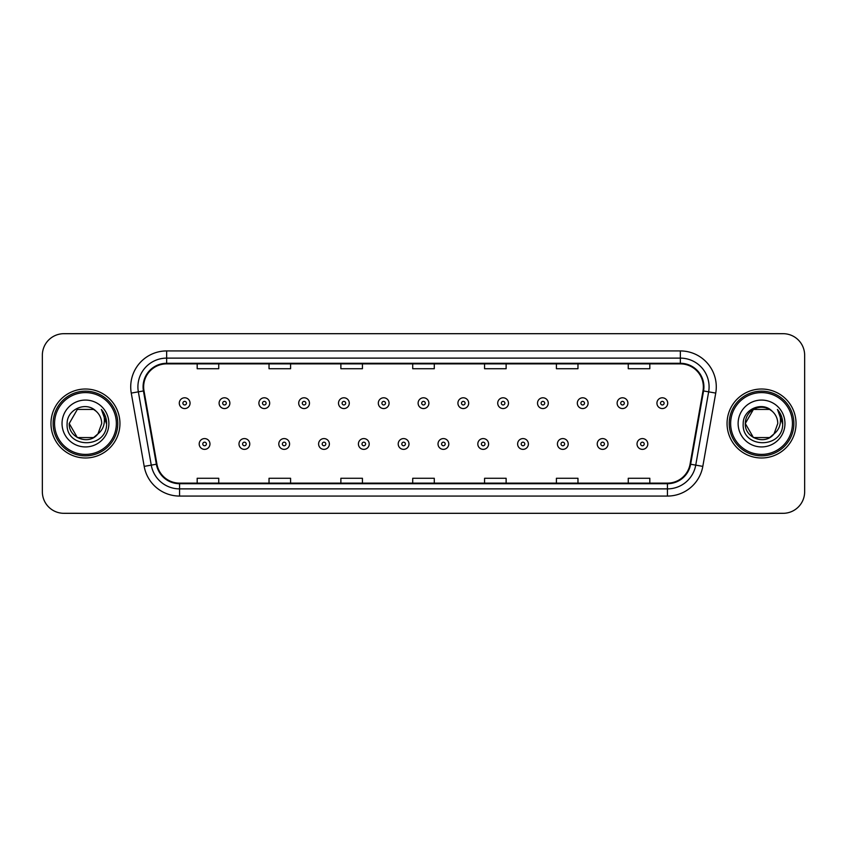<?xml version="1.0" encoding="UTF-8"?>
<svg xmlns="http://www.w3.org/2000/svg" width="847" height="847" viewBox="0 0 847 847"><rect width="100%" height="100%" fill="white"/><g stroke="black" fill="none" stroke-linecap="round" stroke-linejoin="round"><path stroke-width="1.27" d="M50.968 423.5A34.483 34.483 0 0 0 85.462 457.983A34.483 34.483 0 0 0 119.946 423.5A34.483 34.483 0 0 0 85.462 389.017A34.483 34.483 0 0 0 50.968 423.5A34.483 34.483 0 0 0 85.462 457.983A34.483 34.483 0 0 0 119.946 423.5A34.483 34.483 0 0 0 85.462 389.017A34.483 34.483 0 0 0 50.968 423.5M727.054 423.5A34.483 34.483 0 0 0 761.538 457.983A34.483 34.483 0 0 0 796.032 423.5A34.483 34.483 0 0 0 761.538 389.017A34.483 34.483 0 0 0 727.054 423.5A34.483 34.483 0 0 0 761.538 457.983A34.483 34.483 0 0 0 796.032 423.5A34.483 34.483 0 0 0 761.538 389.017A34.483 34.483 0 0 0 727.054 423.5M143.651 386.857A22.996 22.996 0 0 1 166.647 363.871L680.353 363.871A22.996 22.996 0 0 1 702.999 390.848L690.072 464.135A22.996 22.996 0 0 1 667.436 483.129L179.564 483.129A22.996 22.996 0 0 1 156.928 464.135L144.001 390.848A22.996 22.996 0 0 1 143.651 386.857M143.079 386.857A23.568 23.568 0 0 0 143.439 390.954L156.356 464.23A23.568 23.568 0 0 0 179.564 483.711L667.436 483.711A23.568 23.568 0 0 0 690.644 464.23L703.561 390.954A23.568 23.568 0 0 0 680.353 363.289L166.647 363.289A23.568 23.568 0 0 0 143.079 386.857M131.264 393.093A35.923 35.923 0 0 1 166.647 350.933L680.353 350.933A35.923 35.923 0 0 1 715.736 393.093L702.809 466.379A35.923 35.923 0 0 1 667.436 496.067L179.564 496.067A35.923 35.923 0 0 1 144.191 466.379L131.264 393.093L138.347 391.843A28.734 28.734 0 0 1 166.647 358.122L680.353 358.122A28.734 28.734 0 0 1 708.653 391.843L695.736 465.13A28.734 28.734 0 0 1 667.436 488.878L179.564 488.878A28.734 28.734 0 0 1 151.264 465.13L138.347 391.843A28.734 28.734 0 0 1 137.902 386.857M804.65 355.242A21.556 21.556 0 0 0 783.094 333.686L63.906 333.686A21.556 21.556 0 0 0 42.35 355.242L42.35 491.758A21.556 21.556 0 0 0 63.906 513.314L783.094 513.314A21.556 21.556 0 0 0 804.65 491.758L804.65 355.242L804.65 491.758M690.644 464.23L695.736 465.13L708.653 391.843L715.736 393.093M412.722 363.871L412.722 368.731L434.278 368.731L434.278 363.871M340.875 363.871L340.875 368.731L362.431 368.731L362.431 363.871M269.028 363.871L269.028 368.731L290.585 368.731L290.585 363.871M197.182 363.871L197.182 368.731L218.738 368.731L218.738 363.871M484.569 363.871L484.569 368.731L506.125 368.731L506.125 363.871M556.415 363.871L556.415 368.731L577.972 368.731L577.972 363.871M628.262 363.871L628.262 368.731L649.818 368.731L649.818 363.871M434.278 483.129L434.278 478.269L412.722 478.269L412.722 483.129M362.431 483.129L362.431 478.269L340.875 478.269L340.875 483.129M290.585 483.129L290.585 478.269L269.028 478.269L269.028 483.129M218.738 483.129L218.738 478.269L197.182 478.269L197.182 483.129M506.125 483.129L506.125 478.269L484.569 478.269L484.569 483.129M577.972 483.129L577.972 478.269L556.415 478.269L556.415 483.129M649.818 483.129L649.818 478.269L628.262 478.269L628.262 483.129M42.35 355.242L42.35 491.758M783.094 333.686L63.906 333.686M63.906 513.314L783.094 513.314M190.067 403.172A5.389 5.389 0 0 1 184.678 408.561A5.389 5.389 0 0 1 179.289 403.172A5.389 5.389 0 0 1 184.678 397.783A5.389 5.389 0 0 1 190.067 403.172A5.389 5.389 0 0 0 184.678 397.783A5.389 5.389 0 0 0 179.289 403.172M199.193 443.976A5.389 5.389 0 0 1 204.582 438.587A5.389 5.389 0 0 1 209.971 443.976A5.389 5.389 0 0 1 204.582 449.365A5.389 5.389 0 0 1 199.193 443.976A5.389 5.389 0 0 0 204.582 449.365A5.389 5.389 0 0 0 209.971 443.976M229.876 403.172A5.389 5.389 0 0 1 224.487 408.561A5.389 5.389 0 0 1 219.098 403.172A5.389 5.389 0 0 1 224.487 397.783A5.389 5.389 0 0 1 229.876 403.172A5.389 5.389 0 0 0 224.487 397.783A5.389 5.389 0 0 0 219.098 403.172M269.674 403.172A5.389 5.389 0 0 1 264.285 408.561A5.389 5.389 0 0 1 258.896 403.172A5.389 5.389 0 0 1 264.285 397.783A5.389 5.389 0 0 1 269.674 403.172A5.389 5.389 0 0 0 264.285 397.783A5.389 5.389 0 0 0 258.896 403.172M309.483 403.172A5.389 5.389 0 0 1 304.094 408.561A5.389 5.389 0 0 1 298.705 403.172A5.389 5.389 0 0 1 304.094 397.783A5.389 5.389 0 0 1 309.483 403.172A5.389 5.389 0 0 0 304.094 397.783A5.389 5.389 0 0 0 298.705 403.172M349.282 403.172A5.389 5.389 0 0 1 343.893 408.561A5.389 5.389 0 0 1 338.504 403.172A5.389 5.389 0 0 1 343.893 397.783A5.389 5.389 0 0 1 349.282 403.172A5.389 5.389 0 0 0 343.893 397.783A5.389 5.389 0 0 0 338.504 403.172M238.992 443.976A5.389 5.389 0 0 1 244.381 438.587A5.389 5.389 0 0 1 249.77 443.976A5.389 5.389 0 0 1 244.381 449.365A5.389 5.389 0 0 1 238.992 443.976A5.389 5.389 0 0 0 244.381 449.365A5.389 5.389 0 0 0 249.77 443.976M278.801 443.976A5.389 5.389 0 0 1 284.19 438.587A5.389 5.389 0 0 1 289.579 443.976A5.389 5.389 0 0 1 284.19 449.365A5.389 5.389 0 0 1 278.801 443.976A5.389 5.389 0 0 0 284.19 449.365A5.389 5.389 0 0 0 289.579 443.976M318.599 443.976A5.389 5.389 0 0 1 323.988 438.587A5.389 5.389 0 0 1 329.377 443.976A5.389 5.389 0 0 1 323.988 449.365A5.389 5.389 0 0 1 318.599 443.976A5.389 5.389 0 0 0 323.988 449.365A5.389 5.389 0 0 0 329.377 443.976M93.583 437.571A16.241 16.241 0 0 0 97.966 433.865L94.377 437.073M116.357 423.5A30.894 30.894 0 0 0 85.462 392.606A30.894 30.894 0 0 0 54.568 423.5A30.894 30.894 0 0 0 85.462 454.394A30.894 30.894 0 0 0 116.357 423.5M117.786 423.5A32.334 32.334 0 0 0 85.462 391.166A32.334 32.334 0 0 0 53.128 423.5A32.334 32.334 0 0 0 85.462 455.834A32.334 32.334 0 0 0 117.786 423.5M77.342 409.429L69.221 423.5C68.385 437.941 88.85 445.511 97.638 434.246L93.583 437.571L77.342 437.571L69.221 423.5L77.342 437.571L93.583 437.571L97.966 433.865L93.583 437.571L77.342 437.571L69.221 423.5L77.342 409.429L93.583 409.429L96.103 411.229C86.129 400.779 66.945 409.387 67.125 423.5C65.293 448.571 105.949 449.228 106.606 424.718L106.637 423.5C106.574 418.174 104.806 413.495 101.322 409.461C103.969 413.812 104.901 418.492 104.117 423.5C103.408 427.682 101.354 431.134 97.966 433.865L94.345 437.094M97.966 433.865L101.704 423.5C101.608 418.598 99.745 414.511 96.103 411.229M62.032 423.5A23.43 23.43 0 0 0 85.462 446.93A23.43 23.43 0 0 0 108.882 423.5A23.43 23.43 0 0 0 85.462 400.07A23.43 23.43 0 0 0 62.032 423.5M101.481 409.641L106.627 424.114M101.322 409.461L105.557 416.809M769.658 437.571A16.241 16.241 0 0 0 774.042 433.865L769.658 437.571L753.417 437.571L745.296 423.5L753.417 409.429L769.658 409.429L772.178 411.229C762.215 400.779 743.02 409.387 743.2 423.5C741.379 448.571 782.035 449.228 782.692 424.718L782.723 423.5C782.66 418.174 780.892 413.495 777.408 409.461C780.055 413.812 780.987 418.492 780.203 423.5C779.494 427.682 777.44 431.134 774.042 433.865L773.713 434.246C764.936 445.511 744.471 437.941 745.296 423.5L753.417 437.571L769.658 437.571L774.042 433.865L770.41 437.105M792.432 423.5A30.894 30.894 0 0 0 761.538 392.606A30.894 30.894 0 0 0 730.643 423.5A30.894 30.894 0 0 0 761.538 454.394A30.894 30.894 0 0 0 792.432 423.5M793.872 423.5A32.334 32.334 0 0 0 761.538 391.166A32.334 32.334 0 0 0 729.214 423.5A32.334 32.334 0 0 0 761.538 455.834A32.334 32.334 0 0 0 793.872 423.5M774.042 433.865L777.779 423.5C777.694 418.598 775.82 414.511 772.178 411.229M738.118 423.5A23.43 23.43 0 0 0 761.538 446.93A23.43 23.43 0 0 0 784.968 423.5A23.43 23.43 0 0 0 761.538 400.07A23.43 23.43 0 0 0 738.118 423.5M769.658 409.429A16.241 16.241 0 0 0 745.296 423.5M777.567 409.641L782.713 424.114M777.408 409.461L781.633 416.809M389.08 403.172A5.389 5.389 0 0 1 383.702 408.561A5.389 5.389 0 0 1 378.313 403.172A5.389 5.389 0 0 1 383.702 397.783A5.389 5.389 0 0 1 389.08 403.172A5.389 5.389 0 0 0 383.702 397.783A5.389 5.389 0 0 0 378.313 403.172M428.889 403.172A5.389 5.389 0 0 1 423.5 408.561A5.389 5.389 0 0 1 418.111 403.172A5.389 5.389 0 0 1 423.5 397.783A5.389 5.389 0 0 1 428.889 403.172A5.389 5.389 0 0 0 423.5 397.783A5.389 5.389 0 0 0 418.111 403.172M468.687 403.172A5.389 5.389 0 0 1 463.298 408.561A5.389 5.389 0 0 1 457.92 403.172A5.389 5.389 0 0 1 463.298 397.783A5.389 5.389 0 0 1 468.687 403.172A5.389 5.389 0 0 0 463.298 397.783A5.389 5.389 0 0 0 457.92 403.172M358.408 443.976A5.389 5.389 0 0 1 363.797 438.587A5.389 5.389 0 0 1 369.186 443.976A5.389 5.389 0 0 1 363.797 449.365A5.389 5.389 0 0 1 358.408 443.976A5.389 5.389 0 0 0 363.797 449.365A5.389 5.389 0 0 0 369.186 443.976M398.206 443.976A5.389 5.389 0 0 1 403.596 438.587A5.389 5.389 0 0 1 408.985 443.976A5.389 5.389 0 0 1 403.596 449.365A5.389 5.389 0 0 1 398.206 443.976A5.389 5.389 0 0 0 403.596 449.365A5.389 5.389 0 0 0 408.985 443.976M438.015 443.976A5.389 5.389 0 0 1 443.405 438.587A5.389 5.389 0 0 1 448.794 443.976A5.389 5.389 0 0 1 443.405 449.365A5.389 5.389 0 0 1 438.015 443.976A5.389 5.389 0 0 0 443.405 449.365A5.389 5.389 0 0 0 448.794 443.976M508.496 403.172A5.389 5.389 0 0 1 503.107 408.561A5.389 5.389 0 0 1 497.718 403.172A5.389 5.389 0 0 1 503.107 397.783A5.389 5.389 0 0 1 508.496 403.172A5.389 5.389 0 0 0 503.107 397.783A5.389 5.389 0 0 0 497.718 403.172M548.295 403.172A5.389 5.389 0 0 1 542.906 408.561A5.389 5.389 0 0 1 537.517 403.172A5.389 5.389 0 0 1 542.906 397.783A5.389 5.389 0 0 1 548.295 403.172A5.389 5.389 0 0 0 542.906 397.783A5.389 5.389 0 0 0 537.517 403.172M588.104 403.172A5.389 5.389 0 0 1 582.715 408.561A5.389 5.389 0 0 1 577.326 403.172A5.389 5.389 0 0 1 582.715 397.783A5.389 5.389 0 0 1 588.104 403.172A5.389 5.389 0 0 0 582.715 397.783A5.389 5.389 0 0 0 577.326 403.172M627.902 403.172A5.389 5.389 0 0 1 622.513 408.561A5.389 5.389 0 0 1 617.124 403.172A5.389 5.389 0 0 1 622.513 397.783A5.389 5.389 0 0 1 627.902 403.172A5.389 5.389 0 0 0 622.513 397.783A5.389 5.389 0 0 0 617.124 403.172M667.711 403.172A5.389 5.389 0 0 1 662.322 408.561A5.389 5.389 0 0 1 656.933 403.172A5.389 5.389 0 0 1 662.322 397.783A5.389 5.389 0 0 1 667.711 403.172A5.389 5.389 0 0 0 662.322 397.783A5.389 5.389 0 0 0 656.933 403.172M477.814 443.976A5.389 5.389 0 0 1 483.203 438.587A5.389 5.389 0 0 1 488.592 443.976A5.389 5.389 0 0 1 483.203 449.365A5.389 5.389 0 0 1 477.814 443.976A5.389 5.389 0 0 0 483.203 449.365A5.389 5.389 0 0 0 488.592 443.976M517.623 443.976A5.389 5.389 0 0 1 523.012 438.587A5.389 5.389 0 0 1 528.401 443.976A5.389 5.389 0 0 1 523.012 449.365A5.389 5.389 0 0 1 517.623 443.976A5.389 5.389 0 0 0 523.012 449.365A5.389 5.389 0 0 0 528.401 443.976M557.421 443.976A5.389 5.389 0 0 1 562.81 438.587A5.389 5.389 0 0 1 568.199 443.976A5.389 5.389 0 0 1 562.81 449.365A5.389 5.389 0 0 1 557.421 443.976A5.389 5.389 0 0 0 562.81 449.365A5.389 5.389 0 0 0 568.199 443.976M597.23 443.976A5.389 5.389 0 0 1 602.619 438.587A5.389 5.389 0 0 1 608.008 443.976A5.389 5.389 0 0 1 602.619 449.365A5.389 5.389 0 0 1 597.23 443.976A5.389 5.389 0 0 0 602.619 449.365A5.389 5.389 0 0 0 608.008 443.976M637.029 443.976A5.389 5.389 0 0 1 642.418 438.587A5.389 5.389 0 0 1 647.807 443.976A5.389 5.389 0 0 1 642.418 449.365A5.389 5.389 0 0 1 637.029 443.976A5.389 5.389 0 0 0 642.418 449.365A5.389 5.389 0 0 0 647.807 443.976M680.353 350.933L680.353 363.289M138.347 391.843L143.439 390.954M179.564 496.067L179.564 483.711M667.436 483.711L667.436 496.067M144.191 466.379L156.356 464.23M703.561 390.954L708.653 391.843M166.647 350.933L166.647 363.289M695.736 465.13L702.809 466.379M182.888 403.172A1.8 1.8 0 0 0 184.678 404.961A1.8 1.8 0 0 0 186.478 403.172A1.8 1.8 0 0 0 184.678 401.372A1.8 1.8 0 0 0 182.888 403.172M206.382 443.976A1.8 1.8 0 0 0 204.582 442.176A1.8 1.8 0 0 0 202.782 443.976A1.8 1.8 0 0 0 204.582 445.776A1.8 1.8 0 0 0 206.382 443.976M222.687 403.172A1.8 1.8 0 0 0 224.487 404.961A1.8 1.8 0 0 0 226.276 403.172A1.8 1.8 0 0 0 224.487 401.372A1.8 1.8 0 0 0 222.687 403.172M262.485 403.172A1.8 1.8 0 0 0 264.285 404.961A1.8 1.8 0 0 0 266.085 403.172A1.8 1.8 0 0 0 264.285 401.372A1.8 1.8 0 0 0 262.485 403.172M302.294 403.172A1.8 1.8 0 0 0 304.094 404.961A1.8 1.8 0 0 0 305.883 403.172A1.8 1.8 0 0 0 304.094 401.372A1.8 1.8 0 0 0 302.294 403.172M342.093 403.172A1.8 1.8 0 0 0 343.893 404.961A1.8 1.8 0 0 0 345.692 403.172A1.8 1.8 0 0 0 343.893 401.372A1.8 1.8 0 0 0 342.093 403.172M246.181 443.976A1.8 1.8 0 0 0 244.381 442.176A1.8 1.8 0 0 0 242.591 443.976A1.8 1.8 0 0 0 244.381 445.776A1.8 1.8 0 0 0 246.181 443.976M285.979 443.976A1.8 1.8 0 0 0 284.19 442.176A1.8 1.8 0 0 0 282.39 443.976A1.8 1.8 0 0 0 284.19 445.776A1.8 1.8 0 0 0 285.979 443.976M325.788 443.976A1.8 1.8 0 0 0 323.988 442.176A1.8 1.8 0 0 0 322.199 443.976A1.8 1.8 0 0 0 323.988 445.776A1.8 1.8 0 0 0 325.788 443.976M381.902 403.172A1.8 1.8 0 0 0 383.702 404.961A1.8 1.8 0 0 0 385.491 403.172A1.8 1.8 0 0 0 383.702 401.372A1.8 1.8 0 0 0 381.902 403.172M421.7 403.172A1.8 1.8 0 0 0 423.5 404.961A1.8 1.8 0 0 0 425.3 403.172A1.8 1.8 0 0 0 423.5 401.372A1.8 1.8 0 0 0 421.7 403.172M461.509 403.172A1.8 1.8 0 0 0 463.298 404.961A1.8 1.8 0 0 0 465.098 403.172A1.8 1.8 0 0 0 463.298 401.372A1.8 1.8 0 0 0 461.509 403.172M365.586 443.976A1.8 1.8 0 0 0 363.797 442.176A1.8 1.8 0 0 0 361.997 443.976A1.8 1.8 0 0 0 363.797 445.776A1.8 1.8 0 0 0 365.586 443.976M405.395 443.976A1.8 1.8 0 0 0 403.596 442.176A1.8 1.8 0 0 0 401.806 443.976A1.8 1.8 0 0 0 403.596 445.776A1.8 1.8 0 0 0 405.395 443.976M445.194 443.976A1.8 1.8 0 0 0 443.405 442.176A1.8 1.8 0 0 0 441.605 443.976A1.8 1.8 0 0 0 443.405 445.776A1.8 1.8 0 0 0 445.194 443.976M501.308 403.172A1.8 1.8 0 0 0 503.107 404.961A1.8 1.8 0 0 0 504.907 403.172A1.8 1.8 0 0 0 503.107 401.372A1.8 1.8 0 0 0 501.308 403.172M541.117 403.172A1.8 1.8 0 0 0 542.906 404.961A1.8 1.8 0 0 0 544.706 403.172A1.8 1.8 0 0 0 542.906 401.372A1.8 1.8 0 0 0 541.117 403.172M580.915 403.172A1.8 1.8 0 0 0 582.715 404.961A1.8 1.8 0 0 0 584.515 403.172A1.8 1.8 0 0 0 582.715 401.372A1.8 1.8 0 0 0 580.915 403.172M620.724 403.172A1.8 1.8 0 0 0 622.513 404.961A1.8 1.8 0 0 0 624.313 403.172A1.8 1.8 0 0 0 622.513 401.372A1.8 1.8 0 0 0 620.724 403.172M660.522 403.172A1.8 1.8 0 0 0 662.322 404.961A1.8 1.8 0 0 0 664.112 403.172A1.8 1.8 0 0 0 662.322 401.372A1.8 1.8 0 0 0 660.522 403.172M485.003 443.976A1.8 1.8 0 0 0 483.203 442.176A1.8 1.8 0 0 0 481.414 443.976A1.8 1.8 0 0 0 483.203 445.776A1.8 1.8 0 0 0 485.003 443.976M524.801 443.976A1.8 1.8 0 0 0 523.012 442.176A1.8 1.8 0 0 0 521.212 443.976A1.8 1.8 0 0 0 523.012 445.776A1.8 1.8 0 0 0 524.801 443.976M564.61 443.976A1.8 1.8 0 0 0 562.81 442.176A1.8 1.8 0 0 0 561.021 443.976A1.8 1.8 0 0 0 562.81 445.776A1.8 1.8 0 0 0 564.61 443.976M604.409 443.976A1.8 1.8 0 0 0 602.619 442.176A1.8 1.8 0 0 0 600.819 443.976A1.8 1.8 0 0 0 602.619 445.776A1.8 1.8 0 0 0 604.409 443.976M644.218 443.976A1.8 1.8 0 0 0 642.418 442.176A1.8 1.8 0 0 0 640.618 443.976A1.8 1.8 0 0 0 642.418 445.776A1.8 1.8 0 0 0 644.218 443.976"/></g></svg>
